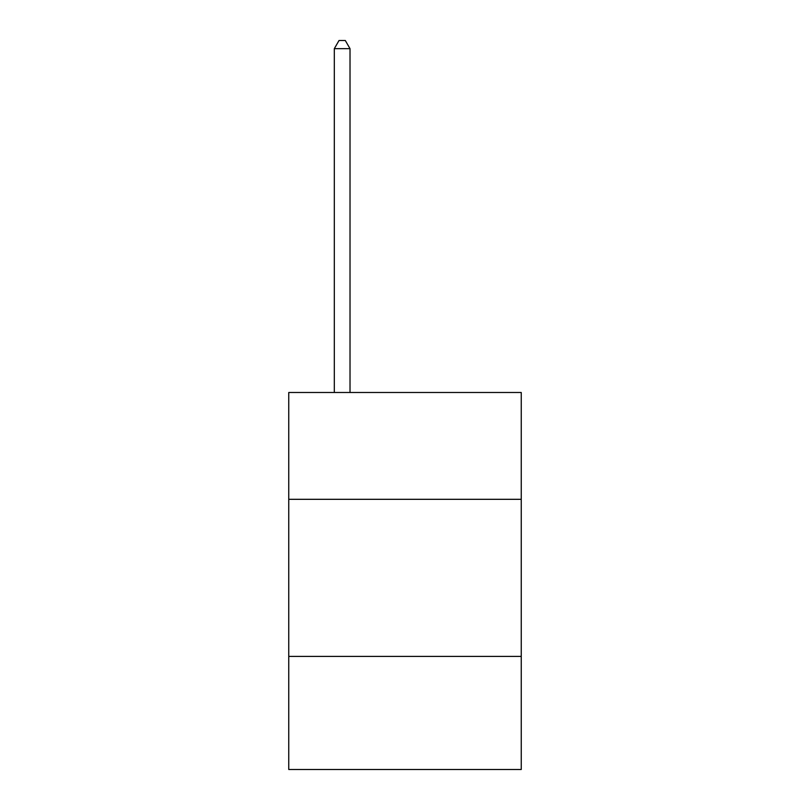 <?xml version="1.0" encoding="UTF-8"?>
<svg xmlns="http://www.w3.org/2000/svg" width="810" height="810" viewBox="0 0 810 810"><rect width="100%" height="100%" fill="white"/><g stroke="black" fill="none" stroke-linecap="round" stroke-linejoin="round"><path stroke-width="1.21" d="M521.245 499.314L521.245 392.496L288.755 392.496L288.755 499.314L521.245 499.314L521.245 769.5L288.755 769.5L288.755 499.314M521.245 656.404L288.755 656.404M350.021 392.496L350.021 48.671L334.307 48.671L334.307 392.496M334.307 48.671L339.025 40.5L345.303 40.5L350.021 48.671"/></g></svg>
